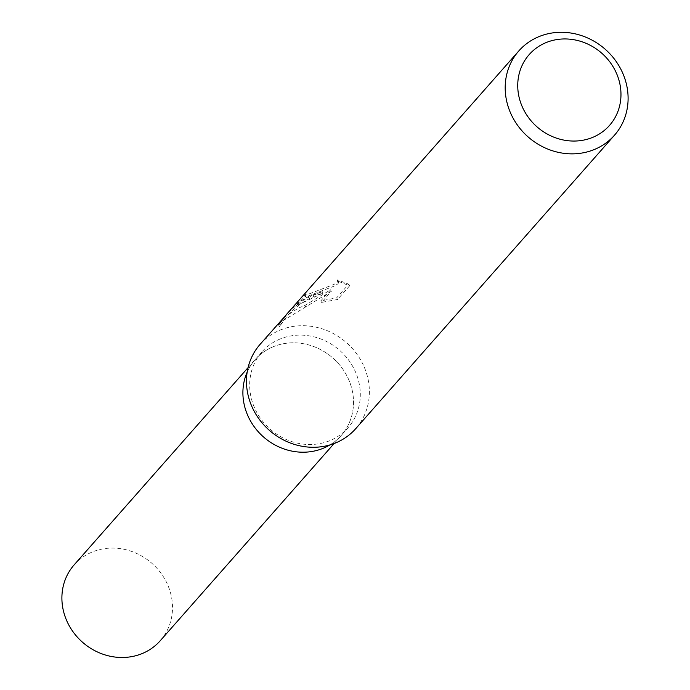 <?xml version="1.0" encoding="UTF-8"?>
<svg xmlns="http://www.w3.org/2000/svg" width="690" height="690" viewBox="0 0 690 690"><rect width="100%" height="100%" fill="white"/><g stroke="black" fill="none" stroke-linecap="round" stroke-linejoin="round"><path stroke-width="0.52" stroke-dasharray="3.45 2.59" d="M278.182 339.842A57.373 52.535 -138.6 0 1 347.337 358.421A57.373 52.535 -138.6 0 1 348.019 427.766A57.373 52.535 -138.6 0 1 331.787 439.806A57.373 52.535 -138.6 0 1 262.64 421.228A57.373 52.535 -138.6 0 1 261.95 351.874A57.373 52.535 -138.6 0 1 278.182 339.842M247.175 372.1A57.373 52.535 -138.6 0 1 255.171 359.568A57.373 52.535 -138.6 0 1 271.412 347.527A57.373 52.535 -138.6 0 1 340.558 366.114A57.373 52.535 -138.6 0 1 341.24 435.459A57.373 52.535 -138.6 0 1 329.803 444.964M260.104 344.336A63.747 58.374 -138.6 0 1 278.148 330.959A63.747 58.374 -138.6 0 1 354.979 351.607A63.747 58.374 -138.6 0 1 355.738 428.654M295.562 304.143L308.646 296.364L322.239 291.646L307.205 298.002L302.177 301.012L292.87 308.085L286.022 314.942M283.685 317.719L298.27 308.137L304.92 305.403L330.527 289.843L320.781 300.909L336.66 297.839L348.7 284.194L337.574 279.847L337.341 282.167L334.064 284.392L304.566 295.648L305.334 294.251A63.747 58.374 41.4 0 0 298.632 300.642M338.359 281.313L349.58 285.85L337.548 299.486L321.575 302.393L331.329 291.335L283.211 320.54L279.493 326.543L287.299 315.908C297.062 305.006 308.965 297.39 323.006 293.069L296.226 305.782L297.899 304.014A62.152 56.916 -138.6 0 1 299.822 301.694A62.152 56.916 -138.6 0 1 306.101 295.674L305.23 297.002L306.679 296.64L334.848 285.867L338.143 283.659L338.6 281.658L337.574 279.847M306.101 295.674L305.334 294.251M337.548 299.486L336.668 297.839M349.58 285.841L348.7 284.194M297.899 304.014L297.079 302.479M323.006 293.069L322.239 291.646M321.575 302.393L320.781 300.909M331.329 291.335L330.527 289.843M305.67 306.8L304.92 305.403M279.485 326.543L278.605 324.887M74.175 564.834A57.373 52.535 -138.6 0 1 90.407 552.802A57.373 52.535 -138.6 0 1 159.562 571.38A57.373 52.535 -138.6 0 1 160.244 640.725M271.412 347.527A57.373 52.535 -138.6 0 1 340.558 366.114A57.373 52.535 -138.6 0 1 341.24 435.459A57.373 52.535 -138.6 0 1 325.007 447.491A57.373 52.535 -138.6 0 1 255.861 428.913A57.373 52.535 -138.6 0 1 255.179 359.568A57.373 52.535 -138.6 0 1 271.412 347.527M334.124 443.523L348.019 427.766M304.471 295.587L305.23 297.002M295.423 304.281L296.226 305.782M283.211 320.54L287.299 315.908M296.269 305.73L299.822 301.694M337.815 280.183L338.6 281.658M248.055 367.641L261.95 351.874"/><path stroke-width="1.03" d="M329.803 444.964A57.373 52.535 -138.6 0 1 325.007 447.491A57.373 52.535 -138.6 0 1 261.312 434.924A57.373 52.535 -138.6 0 1 247.175 372.1M614.462 135.24A63.747 58.374 -138.6 0 1 596.427 148.609A63.747 58.374 -138.6 0 1 519.587 127.961A63.747 58.374 -138.6 0 1 518.828 50.913A63.747 58.374 -138.6 0 1 536.863 37.536A63.747 58.374 -138.6 0 1 613.703 58.184A63.747 58.374 -138.6 0 1 614.462 135.24L355.738 428.654A63.747 58.374 -138.6 0 1 337.703 442.031A63.747 58.374 -138.6 0 1 260.863 421.383A63.747 58.374 -138.6 0 1 260.104 344.336L283.685 317.719M544.341 43.349A53.553 49.033 -138.6 0 1 614.514 69.25A53.553 49.033 -138.6 0 1 594.375 136.646A53.553 49.033 -138.6 0 1 524.202 110.754A53.553 49.033 -138.6 0 1 544.341 43.349M518.828 50.913L298.632 300.642A63.747 58.374 41.4 0 0 297.079 302.479L295.562 304.143M278.613 324.887L282.124 319.358M295.423 304.281L286.022 314.942L278.605 324.887M334.124 443.523L160.244 640.725A57.373 52.535 -138.6 0 1 144.012 652.766A57.373 52.535 -138.6 0 1 74.856 634.188A57.373 52.535 -138.6 0 1 74.175 564.834L248.055 367.641"/></g></svg>
